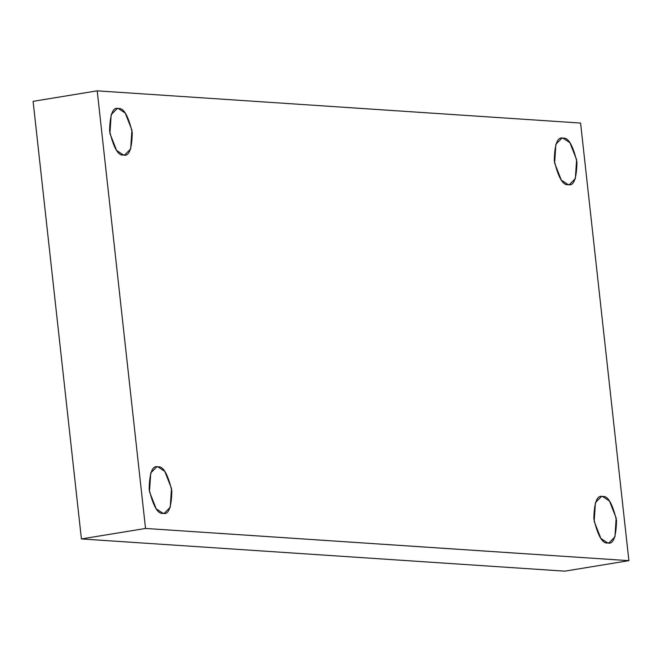 <?xml version="1.0" encoding="UTF-8"?>
<svg xmlns="http://www.w3.org/2000/svg" width="662" height="662" viewBox="0 0 662 662"><rect width="100%" height="100%" fill="white"/><g stroke="black" fill="none" stroke-linecap="round" stroke-linejoin="round"><path stroke-width="0.99" d="M568.178 184.632L569.411 184.582L575.361 178.566L576.619 159.749L569.924 142.702L563.056 138.184C568.269 137.224 572.895 145.218 576.95 162.165C576.61 178.823 573.681 186.312 568.178 184.632C562.973 185.6 558.339 177.606 554.284 160.659C554.624 144.002 557.553 136.513 563.056 138.184L561.823 138.242L555.873 144.25L554.615 163.075L561.31 180.122L568.178 184.632M123.496 154.999L124.721 154.941L130.679 148.933L131.937 130.108L125.242 113.061L118.366 108.551C123.579 107.592 128.213 115.585 132.268 132.532C131.92 149.19 128.999 156.679 123.496 154.999C118.283 155.967 113.649 147.974 109.602 131.018C109.942 114.36 112.863 106.872 118.366 108.551L117.141 108.609L111.183 114.617L109.925 133.443L116.628 150.489L123.496 154.999M163.059 513.323L164.284 513.265L170.233 507.257L171.499 488.432L164.797 471.385L157.928 466.867C163.142 465.907 167.767 473.901 171.822 490.848C171.483 507.506 168.562 514.995 163.059 513.323C157.846 514.283 153.212 506.289 149.157 489.342C149.496 472.685 152.425 465.196 157.928 466.867L156.695 466.925L150.746 472.933L149.488 491.758L156.182 508.805L163.059 513.323M607.741 542.956L608.966 542.898L614.924 536.89L616.181 518.065L609.479 501.018L602.61 496.508C607.824 495.54 612.458 503.534 616.512 520.489C616.165 537.139 613.244 544.636 607.741 542.956C602.528 543.916 597.894 535.922 593.839 518.975C594.186 502.317 597.107 494.828 602.61 496.508L601.386 496.566L595.428 502.574L594.17 521.391L600.873 538.438L607.741 542.956M628.9 560.664L145.524 528.45L81.409 538.942L564.794 571.157L628.9 560.664L564.794 571.157L81.409 538.942L145.524 528.45L97.206 90.843L33.1 101.336L81.409 538.942L33.1 101.336L97.206 90.843L580.591 123.058L628.9 560.664L580.591 123.058L97.206 90.843L145.524 528.45L628.9 560.664"/></g></svg>
